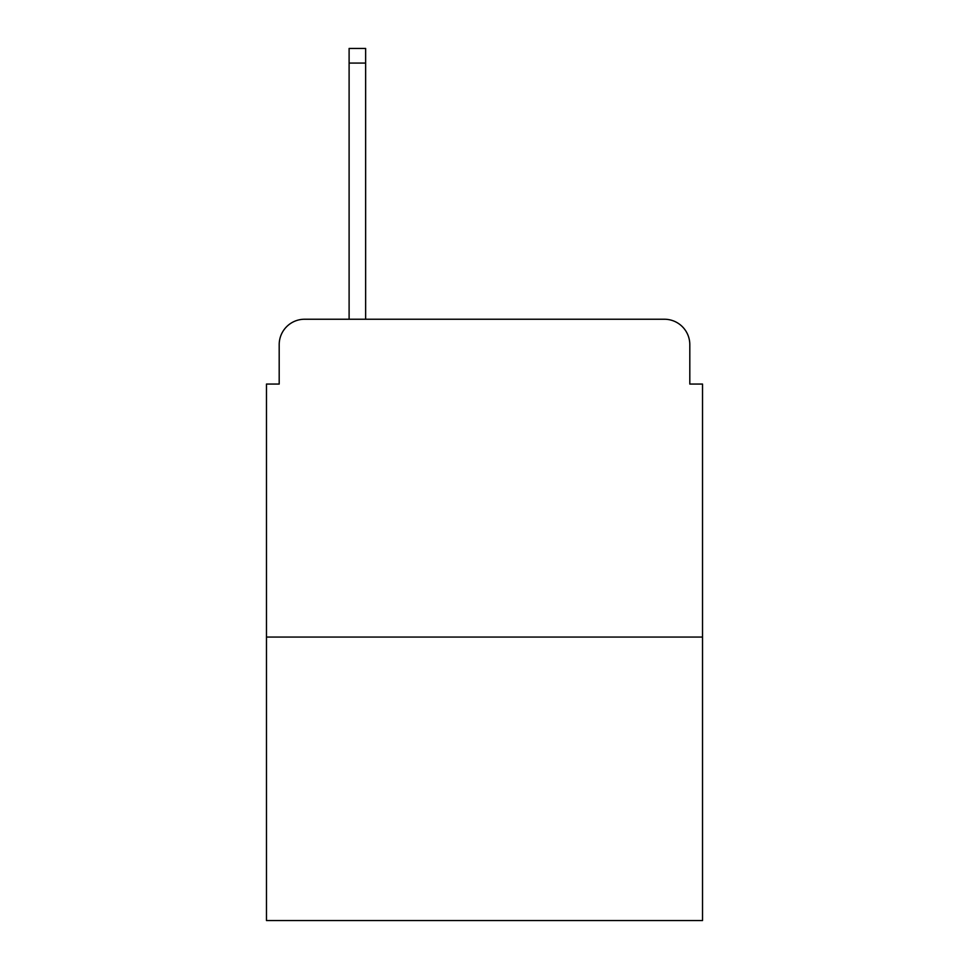<?xml version="1.0" encoding="UTF-8"?>
<svg xmlns="http://www.w3.org/2000/svg" width="969" height="969" viewBox="0 0 969 969"><rect width="100%" height="100%" fill="white"/><g stroke="black" fill="none" stroke-linecap="round" stroke-linejoin="round"><path stroke-width="1.45" d="M279.193 344.661L279.193 384.063L279.193 344.661A25.424 25.424 0 0 1 304.617 319.237L349.106 319.237L349.106 48.45L365.64 48.45L365.64 319.237L385.335 319.237M702.525 637.057L266.475 637.057L266.475 920.55L702.525 920.55L702.525 384.063L689.807 384.063L689.807 344.661A25.424 25.424 0 0 0 664.383 319.237L304.617 319.237M266.475 637.057L266.475 384.063L279.193 384.063M583.665 319.237L664.383 319.237M689.807 384.063L689.807 344.661M349.106 63.07L365.64 63.07"/></g></svg>
